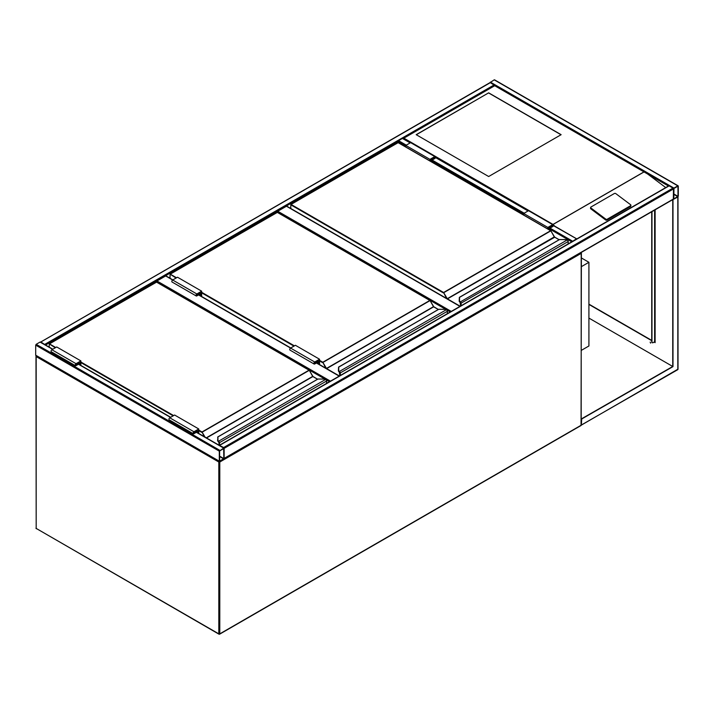 <?xml version="1.0" encoding="UTF-8"?>
<svg xmlns="http://www.w3.org/2000/svg" width="714" height="714" viewBox="0 0 714 714"><rect width="100%" height="100%" fill="white"/><g stroke="black" fill="none" stroke-linecap="round" stroke-linejoin="round"><path stroke-width="1.07" d="M581.383 257.95L588.916 262.297L581.383 266.643M588.916 262.297L588.916 345.987L581.383 350.333M445.991 309.492L277.282 212.299M277.282 212.085L277.764 211.246L451.257 311.411M459.95 306.395L286.457 206.23L277.764 211.246M286.457 206.23L286.939 206.507M325.2 379.232L156.491 282.039M156.491 281.825L156.973 280.986L330.466 381.151M201.66 296.515L201.66 291.169L177.509 277.219L172.672 280.013L165.666 275.961L156.973 280.986M165.666 275.961L166.157 276.247M489.866 82.931L490.348 82.654L494.668 85.51M490.348 82.654L40.573 342.149M41.01 342.077L45.321 344.889M489.911 82.672L494.213 79.861L494.704 80.146M678.3 186.14L677.818 185.863L673.954 188.094L673.472 188.933L673.614 199.286L678.3 196.189L678.3 186.14M673.954 188.442L673.82 198.92L677.997 196.359L677.943 186.202L673.954 188.442M668.634 186.14L669.116 185.863L672.99 188.094L673.472 188.933L673.329 199.286L224.089 458.656M673.472 198.974L224.134 458.397L224.134 448.356L223.652 448.08L219.296 451.141L219.296 461.19L219.787 461.467L223.652 459.236L224.134 458.397L223.652 447.517L672.99 188.094M219.341 445.357L223.652 447.517M36.182 355.465L35.7 355.188L35.7 345.148L36.182 344.309L40.046 342.077L40.528 342.354M223.83 448.526L219.6 450.971L219.653 461.128L223.83 458.575L223.652 448.428M398.073 142.568L398.555 140.676L402.419 138.445L403.865 138.159L402.901 138.721M576.796 238.94L553.43 225.633M572.048 241.68L576.35 238.86M488.662 92.838L416.182 134.678L488.662 176.519L561.133 134.678L488.662 92.838L416.307 134.75M630.917 205.302A1.026 0.669 -172 0 0 630.623 204.739L615.807 193.619A1.026 0.669 8 0 0 614.37 193.503L590.933 207.033A1.026 0.669 8 0 0 590.639 207.426L590.523 208.265A1.026 0.669 8 0 0 590.808 208.827L605.624 219.948A1.026 0.669 8 0 0 607.061 220.064L630.498 206.533A1.026 0.669 -172 0 0 630.792 206.141L630.917 205.302A1.026 0.669 -172 0 1 630.614 205.694L630.498 206.533M668.438 186.024L494.704 85.725L403.865 138.159L553.145 224.499M553.52 225.008L554.805 226.186M647.696 174.055L665.734 187.586M590.639 207.426A1.026 0.669 8 0 0 590.933 207.988L605.74 219.1A1.026 0.669 8 0 0 607.186 219.225L630.614 205.694M561.008 134.75L488.662 92.972M650.142 342.122L650.65 343.006M650.275 342.176L650.561 343.122L650.275 342.176M677.336 369.691L677.818 369.415L677.818 197.019L672.74 199.67L672.74 366.487L581.383 418.904M672.99 199.813L672.99 366.621L588.916 318.087M672.99 366.621L581.383 419.18M581.669 419.35L581.383 424.759M673.507 199.233L672.74 199.67M588.916 304.137L651.73 340.399M654.381 341.935L655.113 342.354L654.827 341.354M655.113 209.809L655.113 342.64L654.14 342.077M651.73 340.685L588.916 304.423M654.863 342.22L654.622 341.238M651.971 211.621L651.971 341.935A1.705 0.991 -60 0 0 652.319 342.72A1.705 0.991 -60 0 0 653.176 342.64L654.8 341.622M651.73 211.755L651.73 341.801A1.705 0.991 120 0 0 652.078 342.577A1.705 0.991 120 0 0 652.212 342.64M568.139 243.929L568.139 241.635A1.366 0.785 -120 0 0 567.541 240.261L567.157 239.975A3.079 1.776 0 0 0 565.274 239.609L559.589 239.538L459.53 297.372L459.53 300.656A3.079 1.776 0 0 0 460.173 301.745L460.271 302.522M459.53 297.961L459.53 297.372L459.53 297.961M567.541 240.261L565.274 239.538L559.401 239.592L459.361 297.345L459.191 300.933L459.905 302.174A3.418 1.972 180 0 1 459.191 300.933L459.191 300.933A3.418 1.972 0 0 0 459.905 302.174L567.157 239.975L567.692 240.323A1.026 0.589 60 0 1 568.139 241.359L567.692 240.323M460.637 306.003L460.111 302.352M554.492 237.075L550.922 230.809L443.358 292.91L290.803 204.829L290.803 208.506M429.953 160.918L429.953 159.365L434.79 156.571A1.196 0.687 -60 0 1 435.388 156.518A1.196 0.687 -60 0 1 435.567 157.473A1.196 0.687 -60 0 1 434.79 158.526L431.649 160.338L431.649 161.899M429.953 159.365L405.802 145.415L410.63 142.63A1.196 0.687 -60 0 1 411.228 142.568L435.388 156.518M405.802 146.977L405.802 145.415M430.319 161.132L430.319 159.57L435.129 156.955L434.79 158.106L431.283 160.132L430.319 159.57M431.283 160.132L431.283 161.685M548.209 229.194L548.209 227.632L549.173 228.194L549.173 229.756M548.209 227.632L553.02 225.026L552.681 226.168L549.173 228.194M547.843 228.989L547.843 227.427L552.681 224.633A1.196 0.687 -60 0 1 553.279 224.58A1.196 0.687 -60 0 1 553.457 225.535A1.196 0.687 -60 0 1 552.681 226.588L549.539 228.4L549.539 229.962M523.692 215.039L523.692 213.477L547.843 227.427M523.692 213.477L528.521 210.692A1.196 0.687 -60 0 1 529.119 210.63L553.279 224.58M447.348 313.669L447.348 311.375A1.366 0.785 -120 0 0 446.75 310.001L446.366 309.715A3.079 1.776 0 0 0 444.483 309.341L438.798 309.278L338.739 367.112L338.739 370.396A3.079 1.776 0 0 0 339.382 371.476L339.4 372.128L339.382 371.476L446.366 309.715L446.902 310.063A1.026 0.589 60 0 1 447.348 311.099L446.902 310.063M338.739 367.692L338.739 367.112L338.739 367.692M446.75 310.001L444.483 309.278L438.61 309.332L338.57 367.085L338.4 370.7L338.739 367.112M339.114 371.905L338.4 370.7A3.418 1.972 0 0 0 339.114 371.905L339.48 372.253M339.846 375.734L339.846 373.163A1.026 0.589 -120 0 0 339.4 372.128L339.4 372.164A0.991 0.571 60 0 1 339.819 373.154L339.819 375.751L339.32 372.083M433.701 306.815L430.131 300.549L322.567 362.65L319.56 360.9M317.257 360.972L318.23 361.534L318.23 363.81M319.194 364.372L319.194 359.856L314.722 362.435L314.383 363.587L318.23 361.534M319.56 364.577L319.56 359.231L314.722 362.016A1.196 0.687 120 0 0 313.946 363.069A1.196 0.687 120 0 0 314.124 364.033A1.196 0.687 120 0 0 314.722 363.97L317.864 362.159L317.864 363.604M314.124 364.033L289.964 350.083A1.196 0.687 120 0 1 289.786 349.128A1.196 0.687 120 0 1 290.562 348.075L295.4 345.281L319.56 359.231M201.66 291.169L196.832 293.954A1.196 0.687 120 0 0 196.055 295.007A1.196 0.687 120 0 0 196.234 295.971A1.196 0.687 120 0 0 196.832 295.908L199.974 294.097L199.974 295.542M196.832 293.954L172.672 280.013A1.196 0.687 120 0 0 171.895 281.066A1.196 0.687 120 0 0 172.074 282.021L196.234 295.971M201.303 296.301L201.303 291.794L196.832 294.373L196.493 295.525L200.339 293.472L199.367 292.91M200.339 293.472L200.339 295.748M326.557 383.409L326.557 381.115A1.366 0.785 -120 0 0 325.959 379.741L325.575 379.446A3.079 1.776 0 0 0 323.701 379.08L318.007 379.018L217.948 436.843L217.948 440.127A3.079 1.776 0 0 0 218.591 441.216L218.609 441.868L218.591 441.216L325.575 379.446L326.111 379.803A1.026 0.589 60 0 1 326.557 380.839L326.111 379.803M217.948 437.432L217.948 436.843L217.948 437.432M219.055 445.197L219.055 442.903A1.026 0.589 -120 0 0 218.609 441.868L218.323 441.645A3.418 1.972 0 0 1 217.609 440.44L217.948 436.843M312.911 376.546L309.341 370.289L201.785 432.381L198.769 430.64M217.609 440.44L219.037 442.885L219.037 445.179L219.037 442.885A0.991 0.571 60 0 0 218.609 441.895L218.689 441.993M325.959 379.741L323.701 379.018L317.819 379.063L217.609 437.12M196.475 430.712L197.439 431.265L197.439 432.711M198.403 433.273L198.403 429.596L193.931 432.175L193.592 433.327L197.439 431.265M198.769 433.478L198.769 428.971L193.931 431.756A1.196 0.687 120 0 0 193.155 432.809A1.196 0.687 120 0 0 193.333 433.773A1.196 0.687 120 0 0 193.931 433.71L197.073 431.899L197.073 432.505M193.333 433.773L169.182 419.823A1.196 0.687 120 0 1 168.995 418.859A1.196 0.687 120 0 1 169.78 417.806L174.609 415.021L198.769 428.971M80.878 365.416L80.878 360.9L76.041 363.694A1.196 0.687 120 0 0 75.265 364.747A1.196 0.687 120 0 0 75.443 365.702A1.196 0.687 120 0 0 76.041 365.648L79.183 363.837L79.183 364.435M80.878 360.9L56.718 346.959L51.89 349.744A1.196 0.687 120 0 0 51.105 350.797A1.196 0.687 120 0 0 51.292 351.761L75.443 365.702M80.512 365.202L80.512 361.534L76.041 364.113L75.702 365.265L79.549 363.203L78.585 362.65M79.549 363.203L79.549 364.649M219.127 461.315L218.814 462.02L36.182 356.581L36.182 528.414L218.814 633.854L218.814 462.02L219.787 462.02L219.787 633.854L581.187 425.205L581.187 253.372L219.787 462.02L219.626 461.521M36.664 528.69L218.957 634.175A0.687 0.687 0 0 0 219.644 634.175L218.814 633.854L219.644 634.175L581.044 425.517A0.687 0.687 0 0 0 581.383 424.928L581.187 424.643M36.325 528.726L35.986 528.137A0.687 0.687 0 0 0 36.325 528.726M36.182 527.86L35.986 356.304L36.494 355.875M580.875 252.667L581.383 253.086L581.044 425.517M36.182 356.018L35.986 356.304A0.687 0.687 0 0 1 36.271 355.742L36.182 356.018M581.383 253.086L581.098 252.542A0.687 0.687 0 0 1 581.383 253.086M450.293 311.973L447 310.072M329.502 381.713L326.209 379.812M339.168 376.126L316.418 362.998M314.722 362.016L198.528 294.936M494.213 84.886L44.884 344.309M405.802 145.977L398.073 141.515L45.562 345.032M677.818 185.863L494.213 79.861M673.954 188.094L490.348 82.092M677.997 196.359L673.766 193.922M677.818 196.671L673.766 194.333M224.134 448.356L673.472 188.933M219.787 445.286L669.116 185.863M36.182 344.309L219.787 450.311M35.7 345.148L219.296 451.141M40.046 342.077L52.613 349.324M78.46 364.247L170.503 417.395M196.35 432.318L223.652 448.08M35.7 355.188L219.296 461.19M219.6 456.549L223.652 458.888M219.6 456.13L223.83 458.575M528.039 210.969L435.54 157.562M410.148 142.907L402.419 138.445M572.485 241.1L550.021 228.123M524.174 213.2L432.131 160.061M406.284 145.138L398.555 140.676M571.807 241.814L549.539 228.962M523.692 214.039L431.649 160.9M553.127 224.339L643.957 171.895M644.099 171.904L553.127 224.428M605.74 219.1L605.624 219.948M590.933 207.988L590.808 208.827M607.186 219.225L607.061 220.064M677.988 196.885L678.014 369.138L581.669 424.928M581.383 424.991L677.675 369.727A0.687 0.687 0 0 0 678.014 369.138L677.818 368.852M654.622 210.086L654.622 341.801M554.35 236.869L447.259 298.702L443.599 292.49L550.619 230.702L398.073 142.63L291.053 204.418L443.599 292.49L446.545 298.416M559.089 239.77L554.278 236.914L550.789 230.684L398.242 142.613L290.875 204.4L290.705 208.452M554.689 237.235L447.428 298.88L460.2 306.252M460.521 302.049A1.366 0.785 60 0 1 461.119 303.423L461.119 305.717M568.237 243.876L568.237 241.502L460.637 303.423A1.026 0.589 -120 0 0 460.191 302.397L460.191 302.424A0.991 0.571 60 0 1 460.61 303.414M397.823 142.764L398.314 142.764M550.86 230.845L554.617 237.075L559.187 239.717M460.512 306.074L460.584 303.155M434.79 156.571L410.63 142.63M434.79 158.106L433.826 157.553M551.717 225.615L552.681 226.168M528.521 210.692L552.681 224.633M319.56 360.347L322.817 362.23L429.837 300.442L277.282 212.361L170.262 274.149L176.536 277.773M201.66 292.285L294.427 345.844M325.754 368.156L322.817 362.23L326.468 368.442L433.487 306.654L430.007 300.424L277.451 212.344L170.093 274.131L170.021 278.246M438.298 309.51L433.657 306.833L326.637 368.62L339.409 375.992M339.73 371.789A1.366 0.785 60 0 1 340.328 373.163L340.328 375.457M447.455 313.616L447.455 311.242L339.846 373.163M293.945 346.12L201.66 292.838M176.055 278.058L170.093 274.131L169.914 278.183M339.114 371.878A3.418 1.972 180 0 1 338.4 370.673L338.739 370.396M277.041 212.504L277.523 212.504M430.078 300.576L433.898 306.975M339.721 375.805L339.793 372.895M433.559 306.609L438.396 309.448M314.24 363.274L314.722 363.551M196.832 295.489L196.35 295.212M198.769 430.087L202.026 431.961L309.046 370.173L156.491 282.101L49.471 343.889L55.754 347.513M80.878 362.016L173.645 415.575M206.292 437.825L312.696 376.385L309.216 370.164L156.661 282.084L49.302 343.871L49.23 347.147M204.24 436.638L202.026 431.961L205.061 437.111M317.507 379.25L312.866 376.573L206.533 437.959M218.939 441.52A1.366 0.785 60 0 1 219.537 442.903L219.537 445.197M326.664 383.347L326.664 380.973L219.055 442.903M173.163 415.86L80.878 362.578M55.264 347.789L49.302 343.871L49.132 347.084M218.323 441.618A3.418 1.972 180 0 1 217.609 440.413L217.948 440.127M156.25 282.244L156.732 282.244M309.287 370.316L313.107 376.706M218.93 445.125L219.002 442.626M312.768 376.349L317.605 379.188M193.449 433.014L193.931 433.291M169.78 417.806L193.931 431.756M76.041 363.694L51.89 349.744M76.041 365.229L75.559 364.952M460.155 306.279L286.805 206.194M339.364 376.019L316.614 362.882M290.768 347.959L198.724 294.82M172.877 279.897L166.014 275.934M490.009 82.619L40.671 342.042M678.157 185.827L494.561 79.825M219.439 445.25L668.777 185.827M40.386 342.042L52.809 349.208M78.656 364.14L170.7 417.279M196.546 432.202L223.991 448.044M35.843 355.501L219.439 461.503M576.698 238.833L553.484 225.428M528.235 210.853L435.594 157.366M410.345 142.791L402.758 138.409M645.277 172.431L494.704 85.493L403.187 138.329M654.827 209.97L654.827 341.515"/></g></svg>
